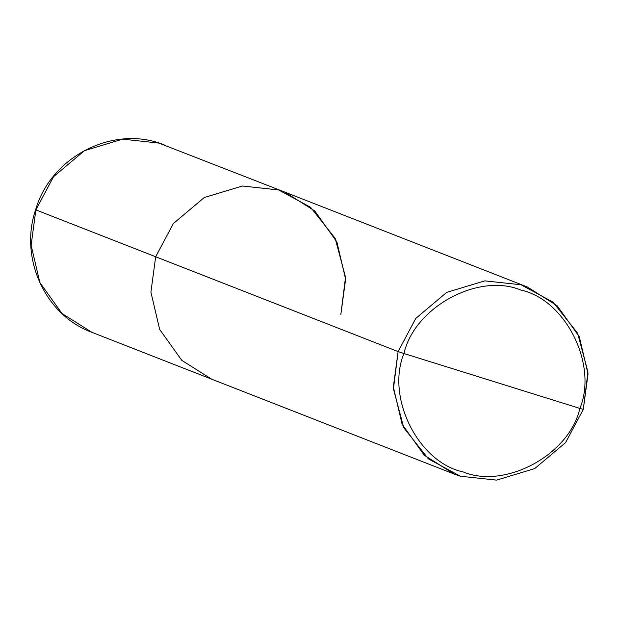 <?xml version="1.0" encoding="UTF-8"?>
<svg xmlns="http://www.w3.org/2000/svg" width="619" height="619" viewBox="0 0 619 619"><rect width="100%" height="100%" fill="white"/><g stroke="black" fill="none" stroke-linecap="round" stroke-linejoin="round"><path stroke-width="0.93" d="M340.845 314.529L345.518 277.273L335.196 238.392L310.576 207.28L278.627 189.932L242.416 186.017L204.262 197.538L173.359 223.56L155.679 256.761L173.359 223.56L204.262 197.538L242.416 186.017L278.627 189.932L310.576 207.28L335.196 238.392L345.518 277.273L340.845 314.529L345.611 279.146L336.86 241.89L314.731 210.94L284.848 192.114L278.627 189.932L242.416 186.017L204.262 197.538L173.359 223.56L155.679 256.761L150.912 292.153L159.663 329.409L181.793 360.359L211.667 379.184L181.793 360.359L159.663 329.409L150.912 292.153L155.679 256.761L35.879 209.903L31.112 245.286L39.864 282.543L61.993 313.493L91.875 332.318L61.993 313.493L39.864 282.543L31.112 245.286L35.879 209.903L398.118 351.607L393.344 386.991L402.102 424.247L424.232 455.197L454.106 474.022L460.335 476.212L496.546 480.12L534.692 468.598L565.604 442.577L583.284 409.376L565.604 442.577L534.692 468.598L496.546 480.12L460.335 476.212L428.387 458.857L403.766 427.752L393.436 388.871L398.118 351.607L403.967 353.526C414.304 307.31 478.533 272.391 520.765 290.032C565.565 299.55 598.07 364.645 579.871 408.408L403.967 353.526C385.761 397.29 418.266 462.393 463.074 471.902C505.297 489.544 569.534 454.625 579.871 408.408L583.284 409.376L588.05 373.992L579.299 336.736L557.17 305.786L527.287 286.961L521.059 284.771L484.847 280.864L446.701 292.385L415.79 318.406L398.118 351.607L155.679 256.761L173.359 223.56L204.262 197.538L242.416 186.017L278.627 189.932L284.848 192.114L527.287 286.961M284.848 192.114L158.828 143.066L122.616 139.151L84.47 150.672L53.559 176.694L35.879 209.903L53.559 176.694L84.47 150.672L122.616 139.151L158.828 143.066L165.056 145.248C114.879 123.916 51.075 155.864 35.616 209.779L35.616 209.779C19.057 258.115 45.202 315.326 91.875 332.318L454.106 474.022M579.871 408.408C569.534 454.625 505.297 489.544 463.074 471.902C418.266 462.393 385.761 397.29 403.967 353.526L579.871 408.408C598.07 364.645 565.565 299.55 520.765 290.032C478.533 272.391 414.304 307.31 403.967 353.526L398.118 351.607L415.79 318.406L446.701 292.385L484.847 280.864L521.059 284.771L553.007 302.126L577.635 333.231L587.957 372.112L583.284 409.376L579.871 408.408"/></g></svg>

